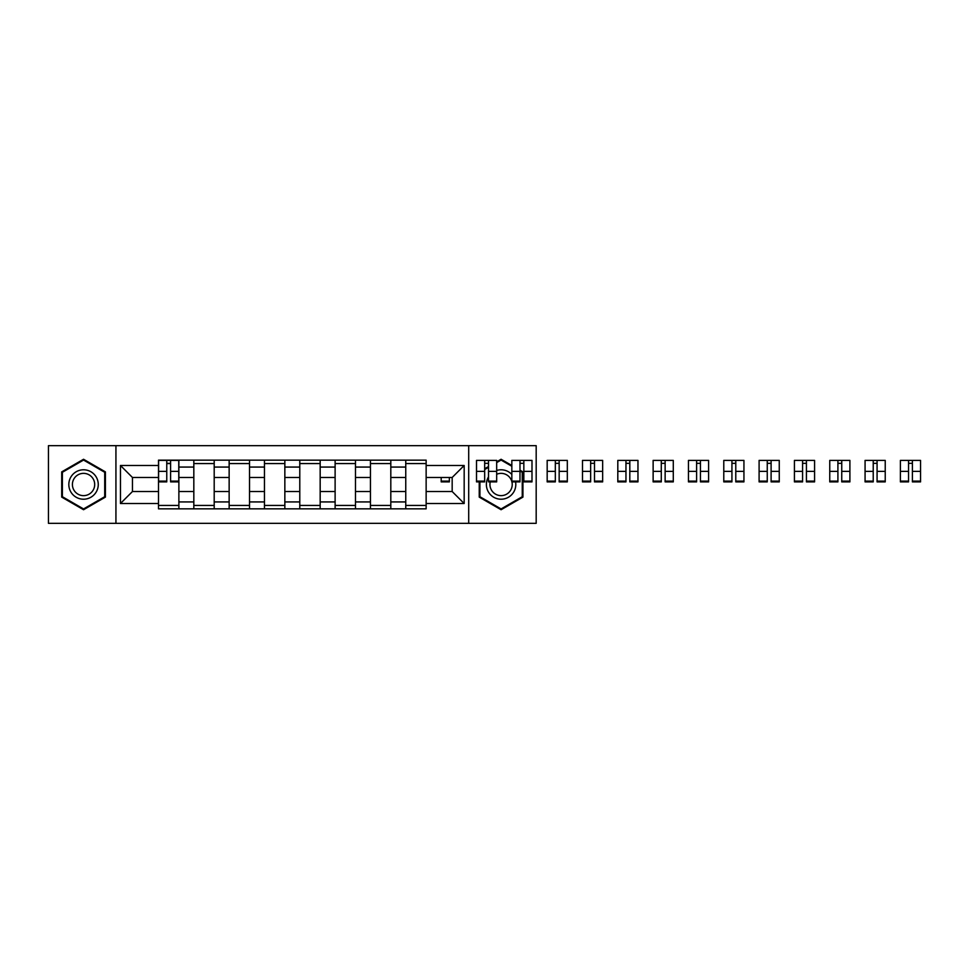 <?xml version="1.0" encoding="UTF-8"?>
<svg xmlns="http://www.w3.org/2000/svg" width="969" height="969" viewBox="0 0 969 969"><rect width="100%" height="100%" fill="white"/><g stroke="black" fill="none" stroke-linecap="round" stroke-linejoin="round"><path stroke-width="1.45" d="M468.705 523.333L536.184 523.333L536.184 445.667L48.45 445.667L48.45 523.333L468.705 523.333L468.705 445.667M193.824 508.846L193.824 467.07L178.877 467.07L178.877 508.846M178.877 467.07L178.877 460.154M193.824 467.07L193.824 460.154M214.197 460.154L214.197 508.846M229.144 508.846L229.144 460.154M249.517 460.154L249.517 508.846M264.464 508.846L264.464 460.154M284.85 460.154L284.85 508.846M299.784 508.846L299.784 460.154M320.17 460.154L320.17 508.846M335.117 508.846L335.117 460.154M355.49 460.154L355.49 508.846M370.437 508.846L370.437 460.154M390.81 460.154L390.81 508.846M405.757 508.846L405.757 460.154M405.757 491.525L390.81 491.525M370.437 491.525L355.49 491.525M335.117 491.525L320.17 491.525M299.784 491.525L284.85 491.525M264.464 491.525L249.517 491.525M229.144 491.525L214.197 491.525M193.824 491.525L178.877 491.525M405.757 477.475L390.81 477.475M370.437 477.475L355.49 477.475M335.117 477.475L320.17 477.475M299.784 477.475L284.85 477.475M264.464 477.475L249.517 477.475M229.144 477.475L214.197 477.475M193.824 477.475L178.877 477.475M132.45 491.525L158.492 491.525L158.492 477.475L132.45 477.475L132.45 491.525L120.459 503.517L120.459 465.483L158.492 465.483L158.492 477.475M426.142 477.475L426.142 491.525L452.172 491.525L452.172 477.475L426.142 477.475L426.142 460.154L158.492 460.154L158.492 465.483M426.142 465.483L464.175 465.483L464.175 503.517L426.142 503.517L426.142 491.525M158.492 491.525L158.492 508.846L426.142 508.846L426.142 503.517M158.492 503.517L120.459 503.517M115.929 523.333L115.929 445.667M105.403 471.879L83.552 459.27L61.701 471.879L61.701 497.121L83.552 509.73L105.403 497.121L105.403 471.879M479.231 481.121L479.231 497.121L501.082 509.73L522.933 497.121L522.933 471.879L519.99 470.183M511.838 465.483L501.082 459.27L496.673 461.813M488.521 466.525L484.67 468.742M178.877 505.443L158.492 505.443M166.765 463.557L170.605 463.557M214.197 505.443L193.824 505.443M193.824 463.557L214.197 463.557M249.517 505.443L229.144 505.443M229.144 463.557L249.517 463.557M284.85 505.443L264.464 505.443M264.464 463.557L284.85 463.557M320.17 505.443L299.784 505.443M299.784 463.557L320.17 463.557M355.49 505.443L335.117 505.443M335.117 463.557L355.49 463.557M390.81 505.443L370.437 505.443M370.437 463.557L390.81 463.557M426.142 505.443L405.757 505.443M405.757 463.557L426.142 463.557M120.459 465.483L132.45 477.475M452.172 491.525L464.175 503.517M452.172 477.475L464.175 465.483M170.605 481.896L170.605 460.384L178.756 460.384L178.756 481.896L170.605 481.896M166.765 463.327L170.605 463.327M166.765 460.384L158.613 460.384L158.613 481.896L166.765 481.896L166.765 460.384L170.605 460.384M70.798 491.864A14.717 14.717 0 0 0 90.904 497.242A14.717 14.717 0 0 0 96.294 477.136A14.717 14.717 0 0 0 76.188 471.758A14.717 14.717 0 0 0 70.798 491.864M73.898 490.072A11.143 11.143 0 0 0 89.124 494.154A11.143 11.143 0 0 0 93.194 478.928A11.143 11.143 0 0 0 77.98 474.846A11.143 11.143 0 0 0 73.898 490.072M83.552 460.057L104.713 472.278L104.713 496.722L83.552 508.943L62.379 496.722L62.379 472.278L83.552 460.057M488.521 476.845A14.717 14.717 0 0 0 506.521 498.175A14.717 14.717 0 0 0 515.411 481.121M490.253 481.896A11.143 11.143 0 0 0 505.212 494.844A11.143 11.143 0 0 0 511.923 481.896M511.838 481.581A11.143 11.143 0 0 0 496.673 474.265M496.673 462.601L501.082 460.057L511.838 466.259M519.99 470.97L522.255 472.278L522.255 496.722L501.082 508.943L479.909 496.722L479.909 481.121M484.67 469.529L488.521 467.312M511.838 474.459A14.717 14.717 0 0 0 496.673 470.462M441.198 477.475L441.198 481.896L449.35 481.896L449.35 477.475M488.521 481.896L488.521 460.384L496.673 460.384L496.673 481.896L488.521 481.896M484.67 463.327L488.521 463.327M484.67 460.384L476.518 460.384L476.518 481.896L484.67 481.896L484.67 460.384L488.521 460.384M523.841 481.896L523.841 460.384L531.993 460.384L531.993 481.896L523.841 481.896M519.99 463.327L523.841 463.327M519.99 460.384L511.838 460.384L511.838 481.896L519.99 481.896L519.99 460.384L523.841 460.384M559.161 481.896L559.161 460.384L567.313 460.384L567.313 481.896L559.161 481.896M555.322 463.327L559.161 463.327M555.322 460.384L547.17 460.384L547.17 481.896L555.322 481.896L555.322 460.384L559.161 460.384M594.494 481.896L594.494 460.384L602.645 460.384L602.645 481.896L594.494 481.896M590.642 463.327L594.494 463.327M590.642 460.384L582.49 460.384L582.49 481.896L590.642 481.896L590.642 460.384L594.494 460.384M629.814 481.896L629.814 460.384L637.965 460.384L637.965 481.896L629.814 481.896M625.962 463.327L629.814 463.327M625.962 460.384L617.81 460.384L617.81 481.896L625.962 481.896L625.962 460.384L629.814 460.384M665.134 481.896L665.134 460.384L673.285 460.384L673.285 481.896L665.134 481.896M661.282 463.327L665.134 463.327M661.282 460.384L653.13 460.384L653.13 481.896L661.282 481.896L661.282 460.384L665.134 460.384M700.454 481.896L700.454 460.384L708.605 460.384L708.605 481.896L700.454 481.896M696.614 463.327L700.454 463.327M696.614 460.384L688.462 460.384L688.462 481.896L696.614 481.896L696.614 460.384L700.454 460.384M735.786 481.896L735.786 460.384L743.938 460.384L743.938 481.896L735.786 481.896M731.934 463.327L735.786 463.327M731.934 460.384L723.782 460.384L723.782 481.896L731.934 481.896L731.934 460.384L735.786 460.384M771.106 481.896L771.106 460.384L779.258 460.384L779.258 481.896L771.106 481.896M767.254 463.327L771.106 463.327M767.254 460.384L759.102 460.384L759.102 481.896L767.254 481.896L767.254 460.384L771.106 460.384M806.426 481.896L806.426 460.384L814.578 460.384L814.578 481.896L806.426 481.896M802.574 463.327L806.426 463.327M802.574 460.384L794.423 460.384L794.423 481.896L802.574 481.896L802.574 460.384L806.426 460.384M841.746 481.896L841.746 460.384L849.898 460.384L849.898 481.896L841.746 481.896M837.906 463.327L841.746 463.327M837.906 460.384L829.755 460.384L829.755 481.896L837.906 481.896L837.906 460.384L841.746 460.384M877.078 481.896L877.078 460.384L885.23 460.384L885.23 481.896L877.078 481.896M873.226 463.327L877.078 463.327M873.226 460.384L865.075 460.384L865.075 481.896L873.226 481.896L873.226 460.384L877.078 460.384M912.398 481.896L912.398 460.384L920.55 460.384L920.55 481.896L912.398 481.896M908.547 463.327L912.398 463.327M908.547 460.384L900.395 460.384L900.395 481.896L908.547 481.896L908.547 460.384L912.398 460.384M370.437 467.07L355.49 467.07M335.117 467.07L320.17 467.07M299.784 467.07L284.85 467.07M264.464 467.07L249.517 467.07M229.144 467.07L214.197 467.07M405.757 467.07L390.81 467.07M370.437 501.93L355.49 501.93M335.117 501.93L320.17 501.93M299.784 501.93L284.85 501.93M264.464 501.93L249.517 501.93M229.144 501.93L214.197 501.93M193.824 501.93L178.877 501.93M405.757 501.93L390.81 501.93M170.605 481.121L178.756 481.121M170.605 471.382L178.756 471.382M158.613 481.121L166.765 481.121M158.613 471.382L166.765 471.382M441.198 481.121L449.35 481.121M488.521 481.121L496.673 481.121M488.521 471.382L496.673 471.382M476.518 481.121L484.67 481.121M476.518 471.382L484.67 471.382M523.841 481.121L531.993 481.121M523.841 471.382L531.993 471.382M511.838 481.121L519.99 481.121M511.838 471.382L519.99 471.382M559.161 481.121L567.313 481.121M559.161 471.382L567.313 471.382M547.17 481.121L555.322 481.121M547.17 471.382L555.322 471.382M594.494 481.121L602.645 481.121M594.494 471.382L602.645 471.382M582.49 481.121L590.642 481.121M582.49 471.382L590.642 471.382M629.814 481.121L637.965 481.121M629.814 471.382L637.965 471.382M617.81 481.121L625.962 481.121M617.81 471.382L625.962 471.382M665.134 481.121L673.285 481.121M665.134 471.382L673.285 471.382M653.13 481.121L661.282 481.121M653.13 471.382L661.282 471.382M700.454 481.121L708.605 481.121M700.454 471.382L708.605 471.382M688.462 481.121L696.614 481.121M688.462 471.382L696.614 471.382M735.786 481.121L743.938 481.121M735.786 471.382L743.938 471.382M723.782 481.121L731.934 481.121M723.782 471.382L731.934 471.382M771.106 481.121L779.258 481.121M771.106 471.382L779.258 471.382M759.102 481.121L767.254 481.121M759.102 471.382L767.254 471.382M806.426 481.121L814.578 481.121M806.426 471.382L814.578 471.382M794.423 481.121L802.574 481.121M794.423 471.382L802.574 471.382M841.746 481.121L849.898 481.121M841.746 471.382L849.898 471.382M829.755 481.121L837.906 481.121M829.755 471.382L837.906 471.382M877.078 481.121L885.23 481.121M877.078 471.382L885.23 471.382M865.075 481.121L873.226 481.121M865.075 471.382L873.226 471.382M912.398 481.121L920.55 481.121M912.398 471.382L920.55 471.382M900.395 481.121L908.547 481.121M900.395 471.382L908.547 471.382"/></g></svg>
